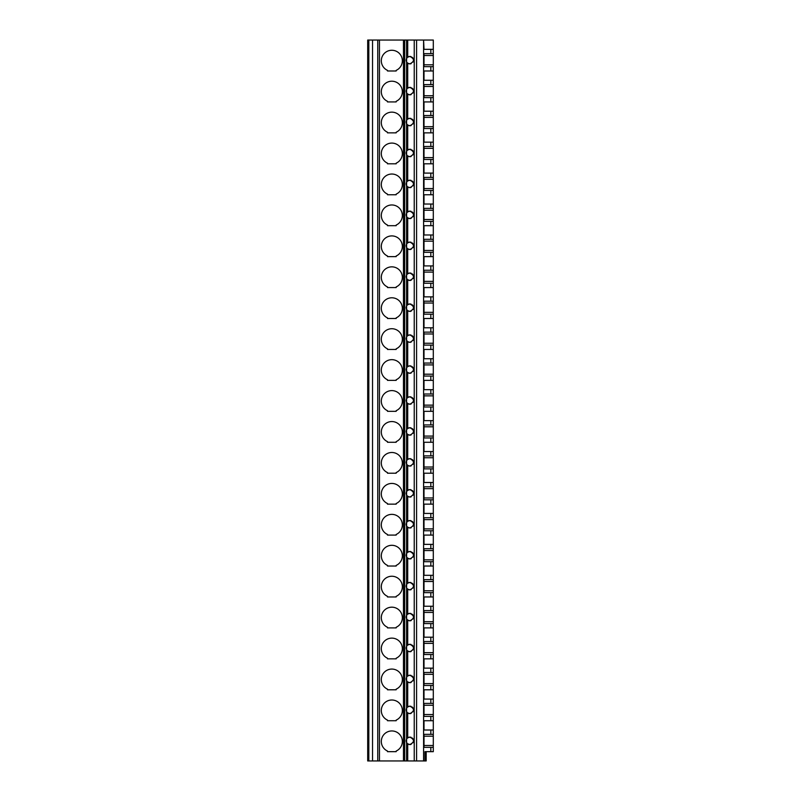 <?xml version="1.0" encoding="UTF-8"?>
<svg xmlns="http://www.w3.org/2000/svg" width="801" height="801" viewBox="0 0 801 801"><rect width="100%" height="100%" fill="white"/><g stroke="black" fill="none" stroke-linecap="round" stroke-linejoin="round"><path stroke-width="1.2" d="M433.301 751.668L433.301 747.333L433.301 751.668L424.941 751.668L424.941 760.95L367.699 760.95L367.699 40.05L368.82 40.05L368.82 760.95M430.818 734.337L430.818 730.011L433.301 730.011L433.301 734.337L424.009 734.337L424.009 747.333L433.301 747.333L433.301 716.394L424.009 716.394L424.009 703.398L430.818 703.398L430.818 699.073L424.009 699.073L424.009 689.791L430.818 689.791L430.818 685.456L424.009 685.456L424.009 672.46L430.818 672.46L430.818 668.134L424.009 668.134L424.009 658.853L430.818 658.853L430.818 654.517L424.009 654.517L424.009 641.521L430.818 641.521L430.818 637.185L424.009 637.185L424.009 627.904L430.818 627.904L430.818 623.578L424.009 623.578L424.009 610.582L430.818 610.582L430.818 606.247L424.009 606.247L424.009 596.965L430.818 596.965L430.818 592.64L424.009 592.64L424.009 579.644L430.818 579.644L430.818 575.308L424.009 575.308L424.009 566.027L430.818 566.027L430.818 561.701L424.009 561.701L424.009 548.705L430.818 548.705L430.818 544.37L424.009 544.37L424.009 535.088L430.818 535.088L430.818 530.753L424.009 530.753L424.009 517.766L430.818 517.766L430.818 513.431L424.009 513.431L424.009 504.149L430.818 504.149L430.818 499.814L424.009 499.814L424.009 486.818L430.818 486.818L430.818 482.492L424.009 482.492L424.009 473.211L430.818 473.211L430.818 468.875L424.009 468.875L424.009 455.879L430.818 455.879L430.818 451.554L424.009 451.554L424.009 442.272L430.818 442.272L430.818 437.937L424.009 437.937L424.009 424.941L430.818 424.941L430.818 420.615L424.009 420.615L424.009 411.334L430.818 411.334L430.818 406.998L424.009 406.998L424.009 394.002L430.818 394.002L430.818 389.666L424.009 389.666L424.009 380.385L430.818 380.385L430.818 376.059L424.009 376.059L424.009 363.063L430.818 363.063L430.818 358.728L424.009 358.728L424.009 349.446L430.818 349.446L430.818 345.121L424.009 345.121L424.009 332.125L430.818 332.125L430.818 327.789L424.009 327.789L424.009 318.508L430.818 318.508L430.818 314.182L424.009 314.182L424.009 301.186L430.818 301.186L430.818 296.851L424.009 296.851L424.009 287.569L430.818 287.569L430.818 283.234L424.009 283.234L424.009 270.247L430.818 270.247L430.818 265.912L424.009 265.912L424.009 256.63L430.818 256.63L430.818 252.295L424.009 252.295L424.009 239.299L430.818 239.299L430.818 234.973L424.009 234.973L424.009 225.692L430.818 225.692L430.818 221.356L424.009 221.356L424.009 208.36L430.818 208.36L430.818 204.035L424.009 204.035L424.009 194.753L430.818 194.753L430.818 190.418L424.009 190.418L424.009 177.421L430.818 177.421L430.818 173.096L424.009 173.096L424.009 163.815L430.818 163.815L430.818 159.479L424.009 159.479L424.009 146.483L430.818 146.483L430.818 142.147L424.009 142.147L424.009 132.866L430.818 132.866L430.818 128.54L424.009 128.54L424.009 115.544L430.818 115.544L430.818 111.209L424.009 111.209L424.009 101.927L430.818 101.927L430.818 97.602L424.009 97.602L424.009 84.606L430.818 84.606L430.818 80.27L424.009 80.27L424.009 70.989L430.818 70.989L430.818 66.663L424.009 66.663L424.009 53.667L430.818 53.667L430.818 49.332L424.009 49.332L423.589 40.05L423.589 760.95M430.818 730.011L424.009 730.011L424.009 720.73L433.301 720.73L433.301 685.456L430.818 685.456M430.818 689.791L433.301 689.791L433.301 654.517L430.818 654.517M430.818 658.853L433.301 658.853L433.301 623.578L430.818 623.578M430.818 627.904L433.301 627.904L433.301 592.64L430.818 592.64M430.818 596.965L433.301 596.965L433.301 575.308L430.818 575.308M430.818 579.644L433.301 579.644L433.301 561.701L430.818 561.701M430.818 566.027L433.301 566.027L433.301 530.753L430.818 530.753M430.818 535.088L433.301 535.088L433.301 513.431L430.818 513.431M430.818 517.766L433.301 517.766L433.301 499.814L430.818 499.814M430.818 504.149L433.301 504.149L433.301 468.875L430.818 468.875M430.818 473.211L433.301 473.211L433.301 437.937L430.818 437.937M430.818 442.272L433.301 442.272L433.301 406.998L430.818 406.998M430.818 411.334L433.301 411.334L433.301 376.059L430.818 376.059M430.818 380.385L433.301 380.385L433.301 345.121L430.818 345.121M430.818 349.446L433.301 349.446L433.301 314.182L430.818 314.182M430.818 318.508L433.301 318.508L433.301 283.234L430.818 283.234M430.818 287.569L433.301 287.569L433.301 252.295L430.818 252.295M430.818 256.63L433.301 256.63L433.301 221.356L430.818 221.356M430.818 225.692L433.301 225.692L433.301 190.418L430.818 190.418M430.818 194.753L433.301 194.753L433.301 159.479L430.818 159.479M430.818 163.815L433.301 163.815L433.301 128.54L430.818 128.54M430.818 132.866L433.301 132.866L433.301 97.602L430.818 97.602M430.818 101.927L433.301 101.927L433.301 66.663L430.818 66.663M430.818 70.989L433.301 70.989L433.301 40.05L424.009 40.05M430.818 53.667L433.301 53.667L433.301 49.332L430.818 49.332M430.818 703.398L433.301 703.398L433.301 699.073L430.818 699.073M430.818 672.46L433.301 672.46L433.301 668.134L430.818 668.134M430.818 641.521L433.301 641.521L433.301 637.185L430.818 637.185M430.818 610.582L433.301 610.582L433.301 606.247L430.818 606.247M430.818 548.705L433.301 548.705L433.301 544.37L430.818 544.37M430.818 486.818L433.301 486.818L433.301 482.492L430.818 482.492M430.818 455.879L433.301 455.879L433.301 451.554L430.818 451.554M430.818 424.941L433.301 424.941L433.301 420.615L430.818 420.615M430.818 394.002L433.301 394.002L433.301 389.666L430.818 389.666M430.818 363.063L433.301 363.063L433.301 358.728L430.818 358.728M430.818 332.125L433.301 332.125L433.301 327.789L430.818 327.789M430.818 301.186L433.301 301.186L433.301 296.851L430.818 296.851M430.818 270.247L433.301 270.247L433.301 265.912L430.818 265.912M430.818 239.299L433.301 239.299L433.301 234.973L430.818 234.973M430.818 208.36L433.301 208.36L433.301 204.035L430.818 204.035M430.818 177.421L433.301 177.421L433.301 173.096L430.818 173.096M430.818 146.483L433.301 146.483L433.301 142.147L430.818 142.147M430.818 115.544L433.301 115.544L433.301 111.209L430.818 111.209M430.818 84.606L433.301 84.606L433.301 80.27L430.818 80.27M426.182 751.668L426.182 760.95L424.941 760.95M423.589 40.05L372.535 40.05L372.535 760.95M372.535 40.05L368.82 40.05M377.762 40.05L377.762 760.95M396.165 720.109A10.523 10.523 0 0 0 400.11 704.029A10.523 10.523 0 0 0 383.559 704.029A10.523 10.523 0 0 0 387.504 720.109L387.504 720.73L396.165 720.73L396.165 720.109M396.165 689.16A10.523 10.523 0 0 0 400.11 673.09A10.523 10.523 0 0 0 383.559 673.09A10.523 10.523 0 0 0 387.504 689.16L387.504 689.791L396.165 689.791L396.165 689.16M396.165 658.222A10.523 10.523 0 0 0 400.11 642.142A10.523 10.523 0 0 0 383.559 642.142A10.523 10.523 0 0 0 387.504 658.222L387.504 658.853L396.165 658.853L396.165 658.222M396.165 627.283A10.523 10.523 0 0 0 400.11 611.203A10.523 10.523 0 0 0 383.559 611.203A10.523 10.523 0 0 0 387.504 627.283L387.504 627.904L396.165 627.904L396.165 627.283M396.165 596.345A10.523 10.523 0 0 0 400.11 580.264A10.523 10.523 0 0 0 383.559 580.264A10.523 10.523 0 0 0 387.504 596.345L387.504 596.965L396.165 596.965L396.165 596.345M396.165 565.406A10.523 10.523 0 0 0 400.11 549.326A10.523 10.523 0 0 0 383.559 549.326A10.523 10.523 0 0 0 387.504 565.406L387.504 566.027L396.165 566.027L396.165 565.406M396.165 534.467A10.523 10.523 0 0 0 400.11 518.387A10.523 10.523 0 0 0 383.559 518.387A10.523 10.523 0 0 0 387.504 534.467L387.504 535.088L396.165 535.088L396.165 534.467M396.165 503.529A10.523 10.523 0 0 0 400.11 487.449A10.523 10.523 0 0 0 383.559 487.449A10.523 10.523 0 0 0 387.504 503.529L387.504 504.149L396.165 504.149L396.165 503.529M396.165 472.59A10.523 10.523 0 0 0 400.11 456.51A10.523 10.523 0 0 0 383.559 456.51A10.523 10.523 0 0 0 387.504 472.59L387.504 473.211L396.165 473.211L396.165 472.59M396.165 441.641A10.523 10.523 0 0 0 400.11 425.571A10.523 10.523 0 0 0 383.559 425.571A10.523 10.523 0 0 0 387.504 441.641L387.504 442.272L396.165 442.272L396.165 441.641M396.165 410.703A10.523 10.523 0 0 0 400.11 394.623A10.523 10.523 0 0 0 383.559 394.623A10.523 10.523 0 0 0 387.504 410.703L387.504 411.334L396.165 411.334L396.165 410.703M396.165 379.764A10.523 10.523 0 0 0 400.11 363.684A10.523 10.523 0 0 0 383.559 363.684A10.523 10.523 0 0 0 387.504 379.764L387.504 380.385L396.165 380.385L396.165 379.764M396.165 348.825A10.523 10.523 0 0 0 400.11 332.745A10.523 10.523 0 0 0 383.559 332.745A10.523 10.523 0 0 0 387.504 348.825L387.504 349.446L396.165 349.446L396.165 348.825M396.165 317.887A10.523 10.523 0 0 0 400.11 301.807A10.523 10.523 0 0 0 383.559 301.807A10.523 10.523 0 0 0 387.504 317.887L387.504 318.508L396.165 318.508L396.165 317.887M396.165 286.948A10.523 10.523 0 0 0 400.11 270.868A10.523 10.523 0 0 0 383.559 270.868A10.523 10.523 0 0 0 387.504 286.948L387.504 287.569L396.165 287.569L396.165 286.948M396.165 256.01A10.523 10.523 0 0 0 400.11 239.93A10.523 10.523 0 0 0 383.559 239.93A10.523 10.523 0 0 0 387.504 256.01L387.504 256.63L396.165 256.63L396.165 256.01M396.165 225.061A10.523 10.523 0 0 0 400.11 208.991A10.523 10.523 0 0 0 383.559 208.991A10.523 10.523 0 0 0 387.504 225.061L387.504 225.692L396.165 225.692L396.165 225.061M396.165 194.122A10.523 10.523 0 0 0 400.11 178.052A10.523 10.523 0 0 0 383.559 178.052A10.523 10.523 0 0 0 387.504 194.122L387.504 194.753L396.165 194.753L396.165 194.122M396.165 163.184A10.523 10.523 0 0 0 400.11 147.104A10.523 10.523 0 0 0 383.559 147.104A10.523 10.523 0 0 0 387.504 163.184L387.504 163.815L396.165 163.815L396.165 163.184M396.165 132.245A10.523 10.523 0 0 0 400.11 116.165A10.523 10.523 0 0 0 383.559 116.165A10.523 10.523 0 0 0 387.504 132.245L387.504 132.866L396.165 132.866L396.165 132.245M396.165 101.306A10.523 10.523 0 0 0 400.11 85.226A10.523 10.523 0 0 0 383.559 85.226A10.523 10.523 0 0 0 387.504 101.306L387.504 101.927L396.165 101.927L396.165 101.306M396.165 70.368A10.523 10.523 0 0 0 400.11 54.288A10.523 10.523 0 0 0 383.559 54.288A10.523 10.523 0 0 0 387.504 70.368L387.504 70.989L396.165 70.989L396.165 70.368M387.504 751.668L387.504 751.048A10.523 10.523 0 0 1 383.559 734.968A10.523 10.523 0 0 1 400.11 734.968A10.523 10.523 0 0 1 396.165 751.048L396.165 751.668L387.504 751.668M411.123 737.341A3.715 3.715 0 0 0 406.337 739.734M406.187 740.464A3.715 3.715 0 0 0 406.187 741.215M406.337 741.946A3.715 3.715 0 0 0 411.133 744.339M413.096 742.697A3.715 3.715 0 0 0 413.536 741.486M413.586 741.055A3.715 3.715 0 0 0 413.536 740.184M413.076 738.963A3.715 3.715 0 0 0 412.245 737.981M407.709 743.849L406.598 742.577L406.598 739.103L407.709 737.831L409.882 737.13C414.658 739.593 414.658 742.066 409.882 744.55L407.709 743.849L407.709 760.95M411.123 56.661A3.715 3.715 0 0 0 407.709 57.151L409.882 56.45C414.658 58.914 414.658 61.387 409.882 63.87L407.709 63.169A3.715 3.715 0 0 0 411.133 63.659M411.123 87.599A3.715 3.715 0 0 0 407.709 88.09L409.882 87.389C414.658 89.852 414.658 92.335 409.882 94.818L407.709 94.107A3.715 3.715 0 0 0 411.133 94.598M411.123 118.548A3.715 3.715 0 0 0 407.709 119.029L409.882 118.328C414.658 120.791 414.658 123.274 409.882 125.757L407.709 125.046A3.715 3.715 0 0 0 411.133 125.537M406.598 151.249L407.709 149.967L409.882 149.266C414.658 151.739 414.658 154.213 409.882 156.696L407.709 155.985L406.598 154.713L406.598 123.775L407.709 125.046A3.715 3.715 0 0 1 406.337 123.144M406.598 182.187L407.709 180.916L409.882 180.205C414.658 182.678 414.658 185.151 409.882 187.634L407.709 186.933L406.598 185.662L406.598 154.713M406.598 213.126L407.709 211.854L409.882 211.144C414.658 213.617 414.658 216.09 409.882 218.573L407.709 217.872L406.598 216.6L406.598 185.662M406.598 244.065L407.709 242.793L409.882 242.092C414.658 244.555 414.658 247.028 409.882 249.511L407.709 248.811L406.598 247.539L406.598 216.6M406.598 275.003L407.709 273.732L409.882 273.031C414.658 275.494 414.658 277.967 409.882 280.45L407.709 279.749L406.598 278.478L406.598 247.539M406.598 305.942L407.709 304.67L409.882 303.969C414.658 306.433 414.658 308.906 409.882 311.389L407.709 310.688L406.598 309.416L406.598 278.478M406.598 336.881L407.709 335.609L409.882 334.908C414.658 337.371 414.658 339.854 409.882 342.337L407.709 341.626L406.598 340.355L406.598 309.416M406.598 367.819L407.709 366.548L409.882 365.847C414.658 368.31 414.658 370.793 409.882 373.276L407.709 372.565L406.598 371.294L406.598 340.355M406.598 398.768L407.709 397.486L409.882 396.785C414.658 399.258 414.658 401.732 409.882 404.215L407.709 403.514L406.598 402.232L406.598 371.294M406.598 429.706L407.709 428.435L409.882 427.724C414.658 430.197 414.658 432.67 409.882 435.153L407.709 434.452L406.598 433.181L406.598 402.232M406.598 460.645L407.709 459.373L409.882 458.663C414.658 461.136 414.658 463.609 409.882 466.092L407.709 465.391L406.598 464.119L406.598 433.181M406.598 491.584L407.709 490.312L409.882 489.611C414.658 492.074 414.658 494.547 409.882 497.031L407.709 496.33L406.598 495.058L406.598 464.119M406.598 522.522L407.709 521.251L409.882 520.55C414.658 523.013 414.658 525.486 409.882 527.969L407.709 527.268L406.598 525.997L406.598 495.058M406.598 553.461L407.709 552.189L409.882 551.488C414.658 553.952 414.658 556.425 409.882 558.908L407.709 558.207L406.598 556.935L406.598 525.997M406.598 584.4L407.709 583.128L409.882 582.427C414.658 584.89 414.658 587.373 409.882 589.856L407.709 589.146L406.598 587.874L406.598 556.935M406.598 615.338L407.709 614.067L409.882 613.366C414.658 615.839 414.658 618.312 409.882 620.795L407.709 620.084L406.598 618.813L406.598 587.874M406.598 646.287L407.709 645.015L409.882 644.304C414.658 646.777 414.658 649.251 409.882 651.734L407.709 651.033L406.598 649.751L406.598 618.813M406.598 677.225L407.709 675.954L409.882 675.243C414.658 677.716 414.658 680.189 409.882 682.672L407.709 681.971L406.598 680.7L406.598 649.751M406.598 708.164L407.709 706.893L409.882 706.182C414.658 708.655 414.658 711.128 409.882 713.611L407.709 712.91L406.598 711.638L406.598 680.7M406.337 120.941A3.715 3.715 0 0 1 407.709 119.029L406.598 120.3L406.598 92.836L407.709 94.107A3.715 3.715 0 0 1 406.337 92.205M406.337 59.054A3.715 3.715 0 0 1 407.709 57.151L406.598 58.423L406.598 40.05M406.337 90.002A3.715 3.715 0 0 1 407.709 88.09L406.598 89.362L406.598 61.897L407.709 63.169A3.715 3.715 0 0 1 406.337 61.266M411.123 706.402A3.715 3.715 0 0 0 408.77 706.352M408.74 706.362A3.715 3.715 0 0 0 406.337 708.795M406.187 709.526A3.715 3.715 0 0 0 406.187 710.277M406.337 710.998A3.715 3.715 0 0 0 411.133 713.391M406.598 61.897L406.598 58.423M406.598 92.836L406.598 89.362M406.598 123.775L406.598 120.3M404.705 40.05L404.705 760.95M406.187 59.785A3.715 3.715 0 0 0 406.187 60.536M413.096 62.017A3.715 3.715 0 0 0 413.536 60.806M413.586 60.375A3.715 3.715 0 0 0 413.536 59.504M413.076 58.283A3.715 3.715 0 0 0 412.245 57.302M406.187 90.723A3.715 3.715 0 0 0 406.187 91.474M413.096 92.966A3.715 3.715 0 0 0 413.536 91.745M413.586 91.314A3.715 3.715 0 0 0 413.536 90.443M413.076 89.221A3.715 3.715 0 0 0 412.245 88.24M406.187 121.662A3.715 3.715 0 0 0 406.187 122.413M413.096 123.905A3.715 3.715 0 0 0 413.536 122.693M413.586 122.253A3.715 3.715 0 0 0 413.536 121.392M413.076 120.16A3.715 3.715 0 0 0 412.245 119.179M411.123 149.487A3.715 3.715 0 0 0 406.337 151.88M406.187 152.601A3.715 3.715 0 0 0 406.187 153.361M406.337 154.082A3.715 3.715 0 0 0 411.133 156.475M413.096 154.843A3.715 3.715 0 0 0 413.536 153.632M413.586 153.201A3.715 3.715 0 0 0 413.536 152.33M413.076 151.099A3.715 3.715 0 0 0 412.245 150.117M411.123 180.425A3.715 3.715 0 0 0 406.337 182.818M406.187 183.549A3.715 3.715 0 0 0 406.187 184.3M406.337 185.021A3.715 3.715 0 0 0 411.133 187.414M413.096 185.782A3.715 3.715 0 0 0 413.536 184.57M413.586 184.14A3.715 3.715 0 0 0 413.536 183.269M413.076 182.037A3.715 3.715 0 0 0 412.245 181.056M411.123 211.364A3.715 3.715 0 0 0 406.337 213.757M406.187 214.488A3.715 3.715 0 0 0 406.187 215.239M406.337 215.96A3.715 3.715 0 0 0 411.133 218.353M413.096 216.721A3.715 3.715 0 0 0 413.536 215.509M413.586 215.079A3.715 3.715 0 0 0 413.536 214.207M413.076 212.976A3.715 3.715 0 0 0 412.245 211.995M411.123 242.302A3.715 3.715 0 0 0 406.337 244.695M406.187 245.426A3.715 3.715 0 0 0 406.187 246.177M406.337 246.898A3.715 3.715 0 0 0 411.133 249.301M413.096 247.659A3.715 3.715 0 0 0 413.536 246.448M413.586 246.017A3.715 3.715 0 0 0 413.536 245.146M413.076 243.915A3.715 3.715 0 0 0 412.245 242.943M411.123 273.241A3.715 3.715 0 0 0 406.337 275.634M406.187 276.365A3.715 3.715 0 0 0 406.187 277.116M406.337 277.847A3.715 3.715 0 0 0 411.133 280.24M413.096 278.598A3.715 3.715 0 0 0 413.536 277.386M413.586 276.956A3.715 3.715 0 0 0 413.536 276.085M413.076 274.863A3.715 3.715 0 0 0 412.245 273.882M411.123 304.18A3.715 3.715 0 0 0 406.337 306.573M406.187 307.304A3.715 3.715 0 0 0 406.187 308.055M406.337 308.785A3.715 3.715 0 0 0 411.133 311.178M413.096 309.536A3.715 3.715 0 0 0 413.536 308.325M413.586 307.894A3.715 3.715 0 0 0 413.536 307.023M413.076 305.802A3.715 3.715 0 0 0 412.245 304.821M411.123 335.118A3.715 3.715 0 0 0 406.337 337.521M406.187 338.242A3.715 3.715 0 0 0 406.187 338.993M406.337 339.724A3.715 3.715 0 0 0 411.133 342.117M413.096 340.485A3.715 3.715 0 0 0 413.536 339.264M413.586 338.833A3.715 3.715 0 0 0 413.536 337.972M413.076 336.74A3.715 3.715 0 0 0 412.245 335.759M411.123 366.067A3.715 3.715 0 0 0 406.337 368.46M406.187 369.181A3.715 3.715 0 0 0 406.187 369.932M406.337 370.663A3.715 3.715 0 0 0 411.133 373.056M413.096 371.424A3.715 3.715 0 0 0 413.536 370.212M413.586 369.772A3.715 3.715 0 0 0 413.536 368.911M413.076 367.679A3.715 3.715 0 0 0 412.245 366.698M411.123 397.006A3.715 3.715 0 0 0 406.337 399.399M406.187 400.12A3.715 3.715 0 0 0 406.187 400.88M406.337 401.601A3.715 3.715 0 0 0 411.133 403.994M413.096 402.362A3.715 3.715 0 0 0 413.536 401.151M413.586 400.72A3.715 3.715 0 0 0 413.536 399.849M413.076 398.618A3.715 3.715 0 0 0 412.245 397.636M411.123 427.944A3.715 3.715 0 0 0 406.337 430.337M406.187 431.068A3.715 3.715 0 0 0 406.187 431.819M406.337 432.54A3.715 3.715 0 0 0 411.133 434.933M413.096 433.301A3.715 3.715 0 0 0 413.536 432.089M413.586 431.659A3.715 3.715 0 0 0 413.536 430.788M413.076 429.556A3.715 3.715 0 0 0 412.245 428.575M411.123 458.883A3.715 3.715 0 0 0 406.337 461.276M406.187 462.007A3.715 3.715 0 0 0 406.187 462.758M406.337 463.479A3.715 3.715 0 0 0 411.133 465.872M413.096 464.24A3.715 3.715 0 0 0 413.536 463.028M413.586 462.598A3.715 3.715 0 0 0 413.536 461.726M413.076 460.495A3.715 3.715 0 0 0 412.245 459.514M411.123 489.822A3.715 3.715 0 0 0 406.337 492.214M406.187 492.945A3.715 3.715 0 0 0 406.187 493.696M406.337 494.427A3.715 3.715 0 0 0 411.133 496.82M413.096 495.178A3.715 3.715 0 0 0 413.536 493.967M413.586 493.536A3.715 3.715 0 0 0 413.536 492.665M413.076 491.434A3.715 3.715 0 0 0 412.245 490.462M411.123 520.76A3.715 3.715 0 0 0 408.77 520.72M408.74 520.73A3.715 3.715 0 0 0 406.337 523.153M406.187 523.884A3.715 3.715 0 0 0 406.187 524.635M406.337 525.366A3.715 3.715 0 0 0 411.133 527.759M413.096 526.117A3.715 3.715 0 0 0 413.536 524.905M413.586 524.475A3.715 3.715 0 0 0 413.536 523.604M413.076 522.382A3.715 3.715 0 0 0 412.245 521.401M411.123 551.699A3.715 3.715 0 0 0 408.77 551.659M408.74 551.669A3.715 3.715 0 0 0 406.337 554.102M406.187 554.823A3.715 3.715 0 0 0 406.187 555.574M406.337 556.305A3.715 3.715 0 0 0 411.133 558.697M413.096 557.055A3.715 3.715 0 0 0 413.536 555.844M413.586 555.413A3.715 3.715 0 0 0 413.536 554.542M413.076 553.321A3.715 3.715 0 0 0 412.245 552.34M411.123 582.647A3.715 3.715 0 0 0 408.77 582.597M408.74 582.607A3.715 3.715 0 0 0 406.337 585.04M406.187 585.761A3.715 3.715 0 0 0 406.187 586.512M406.337 587.243A3.715 3.715 0 0 0 411.133 589.636M413.096 588.004A3.715 3.715 0 0 0 413.536 586.793M413.586 586.352A3.715 3.715 0 0 0 413.536 585.491M413.076 584.259A3.715 3.715 0 0 0 412.245 583.278M411.123 613.586A3.715 3.715 0 0 0 408.77 613.536M408.74 613.546A3.715 3.715 0 0 0 406.337 615.979M406.187 616.7A3.715 3.715 0 0 0 406.187 617.461M406.337 618.182A3.715 3.715 0 0 0 411.133 620.575M413.096 618.943A3.715 3.715 0 0 0 413.536 617.731M413.586 617.291A3.715 3.715 0 0 0 413.536 616.43M413.076 615.198A3.715 3.715 0 0 0 412.245 614.217M411.123 644.525A3.715 3.715 0 0 0 408.77 644.475M408.74 644.485A3.715 3.715 0 0 0 406.337 646.918M406.187 647.639A3.715 3.715 0 0 0 406.187 648.399M406.337 649.12A3.715 3.715 0 0 0 411.133 651.513M413.096 649.881A3.715 3.715 0 0 0 413.536 648.67M413.586 648.239A3.715 3.715 0 0 0 413.536 647.368M413.076 646.137A3.715 3.715 0 0 0 412.245 645.155M411.123 675.463A3.715 3.715 0 0 0 408.77 675.413M408.74 675.423A3.715 3.715 0 0 0 406.337 677.856M406.187 678.587A3.715 3.715 0 0 0 406.187 679.338M406.337 680.059A3.715 3.715 0 0 0 411.133 682.452M413.096 680.82A3.715 3.715 0 0 0 413.536 679.608M413.586 679.178A3.715 3.715 0 0 0 413.536 678.307M413.076 677.075A3.715 3.715 0 0 0 412.245 676.094M413.096 711.759A3.715 3.715 0 0 0 413.536 710.547M413.586 710.117A3.715 3.715 0 0 0 413.536 709.245M413.076 708.014A3.715 3.715 0 0 0 412.245 707.033M433.301 64.801L424.009 64.801M424.009 55.519L433.301 55.519M430.818 751.668L430.818 747.333M430.818 720.73L430.818 716.394M433.301 745.481L424.009 745.481M379.464 40.05L379.464 760.95M403.474 40.05L403.474 760.95M407.709 57.151L407.709 40.05M407.709 88.09L407.709 63.169M407.709 119.029L407.709 94.107M407.709 149.967L407.709 125.046M407.709 180.916L407.709 155.985M407.709 211.854L407.709 186.933M407.709 242.793L407.709 217.872M407.709 273.732L407.709 248.811M407.709 304.67L407.709 279.749M407.709 335.609L407.709 310.688M407.709 366.548L407.709 341.626M407.709 397.486L407.709 372.565M407.709 428.435L407.709 403.514M407.709 459.373L407.709 434.452M407.709 490.312L407.709 465.391M407.709 521.251L407.709 496.33M407.709 552.189L407.709 527.268M407.709 583.128L407.709 558.207M407.709 614.067L407.709 589.146M407.709 645.015L407.709 620.084M407.709 675.954L407.709 651.033M407.709 706.893L407.709 681.971M407.709 737.831L407.709 712.91M414.227 40.05L414.227 760.95M416.59 40.05L416.59 760.95M406.598 739.103L406.598 711.638M406.598 742.577L406.598 760.95M424.009 86.458L433.301 86.458M433.301 95.74L424.009 95.74M424.009 117.397L433.301 117.397M433.301 126.678L424.009 126.678M424.009 148.335L433.301 148.335M433.301 157.617L424.009 157.617M424.009 179.284L433.301 179.284M433.301 188.565L424.009 188.565M424.009 210.222L433.301 210.222M433.301 219.504L424.009 219.504M424.009 241.161L433.301 241.161M433.301 250.443L424.009 250.443M424.009 272.1L433.301 272.1M433.301 281.381L424.009 281.381M424.009 303.038L433.301 303.038M433.301 312.32L424.009 312.32M424.009 333.977L433.301 333.977M433.301 343.259L424.009 343.259M424.009 364.916L433.301 364.916M433.301 374.197L424.009 374.197M424.009 395.854L433.301 395.854M433.301 405.146L424.009 405.146M424.009 426.803L433.301 426.803M433.301 436.084L424.009 436.084M424.009 457.741L433.301 457.741M433.301 467.023L424.009 467.023M424.009 488.68L433.301 488.68M433.301 497.962L424.009 497.962M424.009 519.619L433.301 519.619M433.301 528.9L424.009 528.9M424.009 550.557L433.301 550.557M433.301 559.839L424.009 559.839M424.009 581.496L433.301 581.496M433.301 590.778L424.009 590.778M424.009 612.435L433.301 612.435M433.301 621.716L424.009 621.716M424.009 643.383L433.301 643.383M433.301 652.665L424.009 652.665M424.009 674.322L433.301 674.322M433.301 683.603L424.009 683.603M424.009 705.26L433.301 705.26M433.301 714.542L424.009 714.542M424.009 736.199L433.301 736.199"/></g></svg>
